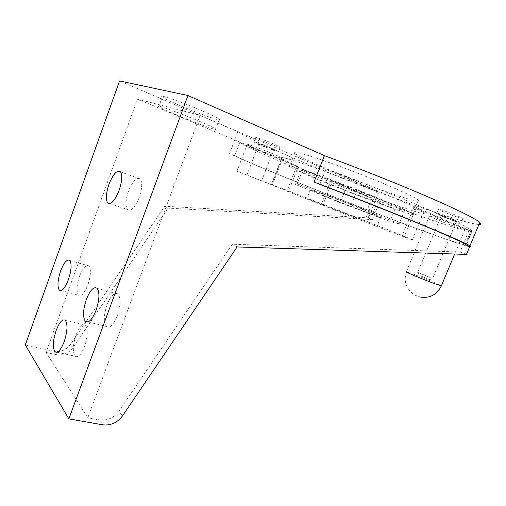 <?xml version="1.0" encoding="UTF-8"?>
<svg xmlns="http://www.w3.org/2000/svg" width="506" height="506" viewBox="0 0 506 506"><rect width="100%" height="100%" fill="white"/><g stroke="black" fill="none" stroke-linecap="round" stroke-linejoin="round"><path stroke-width="0.38" stroke-dasharray="2.53 1.9" d="M319.874 184.412L326.06 168.713L472.035 231.482L466.38 244.936M128.492 191.186C125.583 199.895 125.235 206.012 127.442 209.522C130.953 211.755 134.874 207.719 139.213 197.416C142.129 188.649 142.502 182.533 140.326 179.048C136.709 176.815 132.762 180.857 128.492 191.186M79.524 276.238C76.57 285.346 76.223 291.658 78.481 295.162C81.295 296.845 84.42 293.436 87.867 284.935C90.833 275.757 91.2 269.439 88.974 265.979C86.083 264.29 82.933 267.712 79.524 276.238M107.006 304.903C103.698 315.048 103.471 322.24 106.323 326.471C109.764 328.66 113.445 325.067 117.36 315.693C120.675 305.479 120.934 298.274 118.132 294.094C114.584 291.88 110.877 295.479 107.006 304.903M75.982 335.174C72.756 345.218 72.478 352.233 75.147 356.224C78.057 357.976 81.2 354.693 84.584 346.376C87.816 336.256 88.12 329.229 85.489 325.295C82.497 323.53 79.328 326.819 75.982 335.174M250.755 176.626L261.64 180.825L250.755 176.626M269.951 147.91L273.626 149.662C273.069 149.852 269.388 148.549 262.57 145.747L258.832 143.963C259.35 143.761 263.057 145.077 269.951 147.91M297.256 183.874L351.43 204.418L399.095 223.873L389.822 221.533L340.253 202.653L295.441 184.469L297.256 183.874L302.677 169.997L300.456 171.616L295.441 184.469M300.456 171.616L345.168 190.319L395.003 208.814L404.705 210.154L357.179 190.047L302.677 169.997M357.179 190.047L351.43 204.418M164.766 206.233L168.1 208.105L72.82 347.812C68.531 353.416 62.978 355.693 56.172 354.643L53.927 351.265C60.676 352.315 66.178 350.07 70.423 344.529L164.766 206.233L367.799 217.858L370.506 211.147L367.312 209.845L371.954 198.32L239.699 142.616L234.771 155.62L229.629 153.52L237.871 131.718L119.555 80.928M272.279 148.593L278.192 151.421C280.065 152.711 268.541 148.612 260.343 145.089L254.259 142.192C252.241 140.858 263.942 145.001 272.279 148.593M53.927 351.265L25.3 344.947M420.79 276.004L429.6 279.647L420.79 276.004M430.239 277.535L417.773 272.38L430.239 277.535M454.192 220.11L456.494 221.236C457.614 222.039 448.436 218.794 443.699 216.72L441.34 215.569C440.144 214.74 449.404 218.01 454.192 220.11M466.437 254.41L460.011 252.032L232.279 244.227L118.992 411.15L122.477 415.932M237.118 246.947L232.279 244.227M459.385 216.695C451.618 213.241 436.558 208.004 438.512 209.414L442.339 211.337C449.967 214.715 464.812 219.895 463.06 218.548L459.385 216.695M202.982 111.194C182.577 102.275 157.1 93.446 162.325 97C164.602 98.613 170.383 101.421 179.655 105.431C199.244 113.92 223.772 122.503 219.281 119.188C217.378 117.771 211.944 115.102 202.982 111.194M395.8 188.814C375.952 180.085 345.724 168.258 323.891 160.674C301.405 152.995 291.665 150.567 294.663 153.375C297.952 155.823 306.902 160.2 321.519 166.499C360.911 183.627 425.9 206.575 418.354 200.129C416.16 198.257 408.639 194.481 395.8 188.814M274.024 144.058C265.688 140.428 253.961 136.329 255.96 137.727L262.032 140.681C270.223 144.235 281.772 148.29 279.919 146.942L274.024 144.058M478.948 224.468C467.133 223.962 412.991 205.525 359.905 185.044C306.712 164.526 253.177 141.49 237.871 131.718M322.746 205.354C366.875 222.76 420.581 243.411 412.409 239.724L402.27 235.505L413.813 207.359L423.604 212.552C431.023 218.143 376.483 198.947 332.36 181.04L322.746 205.354L321.171 204.759L330.753 180.522L379.886 201.236L377.995 200.61L373.333 212.153C418.519 229.496 460.352 244.619 465.849 245.113L471.51 231.647L413.813 207.359M332.36 181.04L330.753 180.522M364.934 220.622C319.261 202.596 269.224 183.381 271.368 184.614L281.709 157.853C280.147 155.057 331.025 172.805 376.704 191.432L364.934 220.622L367.008 221.407L378.83 192.103L200.085 115.349L137.468 99.043L298.205 166.638C289.995 162.951 284.77 160.345 282.544 158.814L281.874 158.251L271.621 184.779L288.439 191.723L298.205 166.638M376.704 191.432L378.83 192.103M239.699 142.616C256.77 152.357 317.085 177.473 371.954 198.32M234.771 155.62C252.216 164.254 312.632 188.801 367.312 209.845M457.506 221.179L461.2 222.994C462.971 224.278 448.164 219.041 440.524 215.701L436.684 213.823C434.711 212.469 449.733 217.763 457.506 221.179M435.002 218.832C446.083 223.614 467.506 231.293 464.957 229.534L459.619 226.973C448.246 222.039 426.375 214.24 429.347 216.138L435.002 218.832M367.014 211.217C342.594 201.217 303.619 186.575 310.33 189.858L325.497 196.322C348.704 205.784 386.059 219.876 380.765 217.112L367.014 211.217M199.25 121.244C208.225 125.077 213.684 127.632 215.632 128.929C220.23 131.946 195.809 123.179 176.189 114.856C166.904 110.922 161.098 108.221 158.776 106.747C153.451 103.483 178.814 112.515 199.25 121.244M281.709 157.853C277.977 155.285 242.463 141.636 247.111 144.545C249.496 146.449 279.476 158.27 281.874 158.251M472.035 231.482L471.175 230.129C466.88 226.833 450.916 219.269 423.275 207.435C396.002 195.835 359.317 181.218 326.06 168.713M469.764 246.504L465.849 245.113M373.333 212.153L370.506 211.147M469.657 246.77C458.986 244.493 405.502 224.828 352.543 204.228C299.476 183.583 245.574 161.509 229.629 153.52M377.995 200.61C423.351 217.763 465.583 232.146 471.51 231.647M345.168 190.319L340.253 202.653M395.003 208.814L389.822 221.533M200.085 115.349L87.791 417.798L46.059 352.429L137.468 99.043M296.661 166.151L286.927 191.154L288.439 191.723M416.008 208.067L404.414 236.321L402.27 235.505M367.799 217.858L372.467 219.591L168.1 208.105M379.886 201.236L372.467 219.591M271.368 184.614L236.985 171.186L271.621 184.779M363.321 220.395L306.889 198.624L363.321 220.395M286.927 191.154L321.171 204.759M404.414 236.321L367.008 221.407M389.993 203.127C402.871 208.605 410.467 212.14 412.776 213.734C420.707 219.199 356.123 195.588 316.617 178.966C301.968 172.837 292.936 168.713 289.527 166.594C286.364 164.248 295.934 167.062 318.242 175.038C339.918 182.875 370.076 194.683 389.993 203.127M56.172 354.643L46.059 352.429M102.8 424.825L99.524 419.891L87.791 417.798M99.524 419.891C107.411 420.783 113.901 417.874 118.992 411.15M468.935 230.793L460.011 252.032M404.705 210.154L399.095 223.873M70.423 344.529L72.82 347.812M429.347 216.138L406.35 271.823L412.245 273.784C422.029 277.345 440.062 284.758 441.365 285.776M109.846 203.589L127.442 209.522M61.106 290.564L78.481 295.162M87.924 321.924L106.323 326.471M57.077 352.246L75.147 356.224M273.626 149.662L261.64 180.825M429.6 279.647L432.725 278.357M456.494 221.236L432.643 278.357M423.604 212.552L412.409 239.724M463.06 218.548L461.2 222.994M464.957 229.534L454.679 254.031M471.175 230.129L465.311 244.082M279.919 146.942L278.192 151.421M247.111 144.545L236.985 171.186M282.544 158.814L272.373 185.126M418.354 200.129L412.776 213.734M406.35 271.823C403.377 281.646 406.236 289.419 414.926 295.143L419.563 296.946M219.281 119.188L215.632 128.929M380.765 217.112L377.153 226.018M69.822 260.476L88.974 265.979M438.512 209.414L436.684 213.823M120.504 171.857L140.326 179.048M310.33 189.858L306.889 198.624M65.413 320.393L85.489 325.295M258.832 143.963L246.941 175.082M441.34 215.569L417.773 272.38M255.96 137.727L254.259 142.192M162.325 97L158.776 106.747M419.183 275.454L417.962 272.424M294.663 153.375L289.527 166.594M97.209 288.388L118.132 294.094"/><path stroke-width="0.76" d="M68.86 418.879L25.3 344.947L119.555 80.928L187.954 95.52L68.86 418.879L102.8 424.825C110.77 425.704 117.329 422.738 122.477 415.932L237.118 246.947L466.437 254.41L469.764 246.504L466.317 245.075L465.311 244.082C460.783 241.362 444.66 234.272 416.944 222.817C389.601 211.571 352.979 197.074 319.874 184.412L314.068 182.008C348.868 195.272 388.273 210.831 417.804 222.956C447.766 235.315 465.147 242.937 469.947 245.827C471.503 246.795 471.409 247.111 469.657 246.77M187.954 95.52L324.422 155.652L314.068 182.008M60.619 270.976C64.028 262.323 67.096 258.825 69.822 260.476C71.89 263.93 71.422 270.312 68.418 279.616C64.977 288.249 61.922 291.734 59.272 290.083C57.178 286.579 57.627 280.216 60.619 270.976M86.362 299.476C90.232 289.9 93.85 286.2 97.209 288.388C99.815 292.569 99.442 299.849 96.077 310.229C92.162 319.76 88.575 323.448 85.318 321.285C82.661 317.047 83.016 309.78 86.362 299.476M64.167 341.702C60.783 350.146 57.716 353.504 54.964 351.778C52.491 347.78 52.89 340.69 56.147 330.507C59.499 322.025 62.592 318.654 65.413 320.393C67.855 324.333 67.437 331.436 64.167 341.702M108.954 184.329C113.224 173.836 117.076 169.674 120.504 171.857C122.528 175.323 122.066 181.502 119.112 190.401C114.78 200.882 110.947 205.031 107.626 202.843C105.571 199.345 106.013 193.172 108.954 184.329M324.422 155.652C359.513 168.599 399.038 184.342 428.455 197.068C458.291 210.091 475.4 218.567 479.783 222.476C481.225 223.829 480.947 224.493 478.948 224.468M441.365 285.776L435.717 284.081C424.161 279.9 402.953 271.026 406.35 271.823M107.626 202.843L109.846 203.589M59.272 290.083L61.106 290.564M85.318 321.285L87.924 321.924M54.964 351.778L57.077 352.246M454.679 254.031L441.302 285.928C436.792 294.96 429.55 298.635 419.563 296.946M479.783 222.476L469.947 245.827"/></g></svg>
